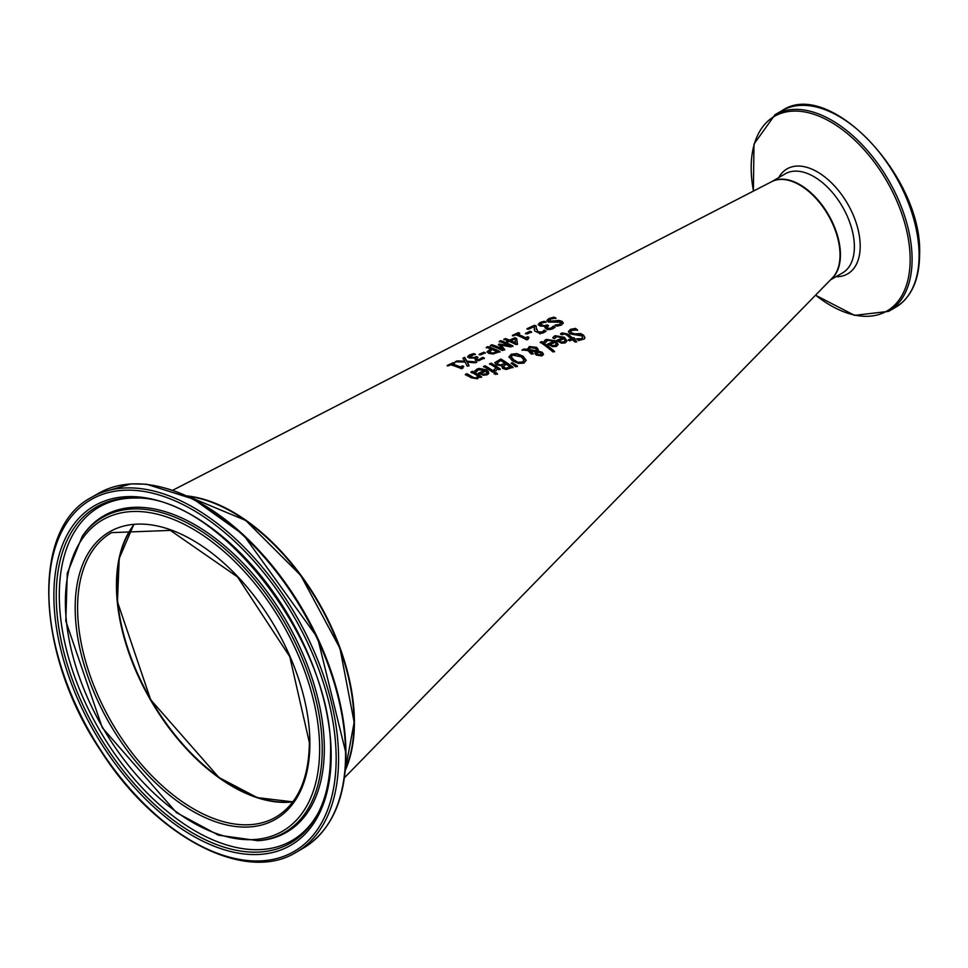 <?xml version="1.0" encoding="UTF-8"?>
<svg xmlns="http://www.w3.org/2000/svg" width="968" height="968" viewBox="0 0 968 968"><rect width="100%" height="100%" fill="white"/><g stroke="black" fill="none" stroke-linecap="round" stroke-linejoin="round"><path stroke-width="1.45" d="M344.463 777.74L832.383 277.937A57.233 33.045 -120 0 0 835.432 230.759A57.233 33.045 -120 0 0 798.939 184.573A57.233 33.045 -120 0 0 771.738 181.645L172.824 490.219M558.972 320.432L561.948 321.291L563.291 323.034L561.343 325.103L556.951 326.18A106.456 61.456 -120 0 0 555.015 325.066L559.843 324.316L560.436 322.126L548.372 322.09L546.896 320.444L548.953 318.545L553.89 317.153A105.076 60.669 60 0 1 555.91 318.073L550.477 319.089L549.788 321.219L558.972 320.432L563.267 323.276M549.038 320.614L549.788 321.691L553.151 321.921L558.972 320.904M538.269 324.316L540.132 322.501L544.197 321.315A106.746 61.637 60 0 1 545.916 322.054L541.632 323.046L540.471 324.159L544.185 325.817L547.138 324.909A107.182 61.879 60 0 1 548.481 325.599L546.666 327.051L548.735 328.406L551.324 328.031L553.297 326.107A106.807 61.662 60 0 1 555.015 327.099L552.595 328.902L549.352 329.604L546.025 328.817L544.911 327.426L545.553 326.397A107.617 62.133 -120 0 0 545.432 326.337L539.926 325.986L538.256 324.28M540.471 324.534L544.185 326.289L547.138 325.381L548.481 326.071M534.312 329.362L534.372 326.543L528.419 329.241A109.699 63.331 -120 0 0 527.003 328.684L534.493 325.284A108.38 62.569 60 0 1 536.212 325.986L536.212 328.6L538.135 331.794L542.237 331.976L544.173 330.088A108.416 62.593 60 0 1 545.008 330.548A108.416 62.593 60 0 1 545.904 331.056L543.532 332.823L539.938 333.464L534.772 331.068L534.275 328.442M536.212 329.072L536.151 327.547L538.135 332.266L540.265 332.823L542.237 332.435L544.173 330.56L545.904 331.528M477.139 369.05L479.124 368.421L486.444 369.849L488.344 371.494L488.574 373.709L487.086 374.81L483.443 375.233L479.305 373.66A122.585 70.773 -120 0 0 478.47 373.14L484.774 370.441L478.507 369.788L476.474 371.785A122.561 70.761 -120 0 0 474.877 370.865A122.561 70.761 -120 0 0 474.804 370.829L477.139 369.05L479.124 368.893L486.444 370.32L488.816 373.067M472.517 371.264A122.863 70.942 60 0 1 473.364 371.736A122.863 70.942 60 0 1 481.628 376.818L480.092 377.472A123.142 71.087 -120 0 0 479.087 376.794L477.587 378.803L471.283 377.798A124.134 71.668 -120 0 0 467.096 375.342A124.134 71.668 -120 0 0 465.366 374.398L466.903 373.721A123.856 71.511 60 0 1 468.439 374.568A123.856 71.511 60 0 1 472.094 376.709L474.429 377.847L476.534 377.677L477.793 375.959A123.142 71.087 -120 0 0 472.021 372.511A123.142 71.087 -120 0 0 470.98 371.942L472.517 371.264L481.628 377.29M186.981 495.918A171.699 99.123 60 0 1 231.158 510.971A171.699 99.123 60 0 1 345.346 770.201M561.113 323.264L560.436 322.126M465.076 362.044L455.117 361.802L456.969 360.943L464.761 361.112L462.934 358.172L464.676 357.361L466.891 361.161L476.692 361.996L474.84 362.819L467.205 362.105L468.996 365.432L467.254 366.219L465.076 362.044M467.629 356.647L469.492 354.929L473.558 353.623A119.233 68.837 60 0 1 475.276 354.167L469.843 356.381L473.546 357.615L476.498 356.635A119.669 69.091 60 0 1 477.841 357.168L476.873 359.37L478.833 359.66L482.657 357.325A119.294 68.873 60 0 1 484.375 358.112L478.712 360.701L475.385 360.193L474.913 358.063A120.105 69.345 -120 0 0 474.792 358.015L469.286 358.039L467.629 356.647M476.087 358.813L478.833 360.132L482.657 357.797L484.375 358.584M469.843 356.769L473.546 358.099L476.498 357.107L477.841 357.64M485.222 352.788L480.624 354.869A118.967 68.692 -120 0 0 479.16 354.312L483.746 352.219A118.157 68.22 60 0 1 485.222 352.788M499.464 344.027L509.712 345.745A114.611 66.163 -120 0 0 499.258 341.377L500.759 340.688A114.345 66.018 60 0 1 512.895 345.939L510.693 346.907L500.904 345.116L504.739 349.533L502.489 350.525A116.184 67.082 -120 0 0 490.352 345.479L491.962 344.741A115.894 66.913 60 0 1 502.416 348.988L498.472 344.475L499.464 344.027L509.712 345.745M493.051 354.01L488.695 353.332L487.061 351.723L490.8 348.964A116.898 67.494 -120 0 0 486.275 347.355L487.896 346.617A116.62 67.324 60 0 1 500.032 351.614L493.051 354.01M505.417 338.558A113.522 65.534 60 0 1 509.579 340.143L514.952 337.723A112.566 64.989 60 0 1 516.658 338.461L517.481 343.918L515.992 344.584A113.788 65.703 -120 0 0 509.325 341.401L507.885 342.055A114.055 65.848 -120 0 0 506.579 341.498L508.019 340.845A113.788 65.703 -120 0 0 503.844 339.272L505.417 338.558L509.579 340.615L514.952 338.195L516.658 338.933L517.481 344.39M515.847 334.807L513.681 335.787A112.276 64.82 -120 0 0 512.447 335.327L518.364 332.617A111.223 64.215 60 0 1 519.61 333.089L517.408 334.093A111.61 64.445 60 0 1 525.539 337.723L527.741 336.755A111.223 64.215 60 0 1 528.855 337.336L528.044 339.332L526.786 339.889A111.889 64.602 -120 0 0 515.847 334.807M527.391 338.752L528.044 339.332M526.991 333.996A110.775 63.961 -120 0 0 525.515 333.319L530.101 331.262A109.965 63.489 60 0 1 531.577 331.939L526.991 333.996M497.407 373.733L495.664 374.447A120.927 69.817 -120 0 0 494.079 373.297L495.822 372.571A120.625 69.648 60 0 1 497.407 373.733M496.039 370.78L495.374 370.998A120.431 69.527 -120 0 0 493.777 369.909L496.076 367.852A119.838 69.188 -120 0 0 489.614 363.835L491.139 363.169A119.572 69.03 60 0 1 500.25 369.026L498.726 369.667A119.838 69.188 -120 0 0 497.358 368.723L496.039 370.78M492.664 372.184A120.915 69.805 -120 0 0 483.564 366.461L485.089 365.795A120.637 69.648 60 0 1 494.2 371.543L492.664 372.184M512.362 362.697L517.444 366.086L515.629 366.824L511.261 363.157L512.362 362.697L517.444 366.569M513.004 367.247L506.107 369.498L502.61 368.372L501.714 365.856A118.907 68.655 -120 0 0 501.654 365.819L496.354 364.803L494.878 362.564L500.867 358.983A117.854 68.038 60 0 1 513.004 367.247M494.842 362.831L500.867 359.455L513.004 367.731M509.011 356.938L511.273 354.24L516.839 353.61L522.962 356.163L526.193 360.253L523.93 363.121L518.364 363.436L512.229 360.641L508.999 356.696M509.011 357.41L511.273 354.711L516.839 354.082L522.962 356.647L526.205 360.519M535.147 353.635L535.643 351.832L529.835 350.876L533.186 353.489L531.589 354.143A113.74 65.667 -120 0 0 530.803 353.562L528.032 350.634L522.115 349.884L524.196 348.988L527.608 349.424L529.302 346.556L536.671 347.391L538.196 349.303L537.978 350.9L542.31 352.34L543.411 354.252L541.911 355.921L536.32 355.111L535.062 353.114M522.115 350.356L524.196 349.46L527.608 349.896L529.302 347.028L536.671 347.863L538.196 349.303L537.978 351.384L542.31 352.824L543.411 354.736M527.608 349.896L527.524 348.71M554.458 351.324L552.934 351.929A110.897 64.021 -120 0 0 540.253 342.2L541.778 341.559A110.618 63.864 60 0 1 554.458 351.324M572.451 339.768L569.62 340.881A107.315 61.952 -120 0 0 568.361 339.804L571.181 338.691A106.807 61.662 -120 0 0 566.837 335.182L564.852 333.924L561.972 334.783A107.315 61.952 -120 0 0 560.593 333.791L562.045 332.895L567.671 334.008A106.54 61.516 60 0 1 572.717 338.086L573.746 337.675A106.359 61.407 60 0 1 575.016 338.764L573.988 339.175A106.54 61.516 60 0 1 576.601 341.51L575.065 342.091A106.807 61.662 -120 0 0 572.451 339.768M544.972 340.276L546.436 339.381L555.729 340.881L558.125 344.366L556.382 346.447L552.728 346.665L548.602 344.644A110.34 63.706 -120 0 0 547.767 344.015L554.071 341.426L547.791 340.288L545.77 342.369A110.316 63.694 -120 0 0 544.089 341.208L546.436 339.853L555.729 341.353L558.112 344.608M583.547 335.146L584.89 337.578L584.418 338.933L578.537 340.554A106.165 61.299 -120 0 0 576.613 338.812L581.429 338.655L582.724 337.469L582.034 335.956L569.958 333.863L568.482 331.455L570.551 329.338L575.476 328.406A104.798 60.5 60 0 1 577.509 329.967L572.064 330.33L570.612 331.516L570.878 332.496L574.738 333.863L580.57 333.549L583.547 335.146L584.866 337.844M553.756 336.598L555.221 335.702L564.513 337.312L566.909 340.869L565.167 342.962L561.513 343.156L557.386 341.063A108.791 62.811 -120 0 0 556.552 340.421L562.856 337.856L556.576 336.646L554.555 338.739A108.755 62.787 -120 0 0 552.885 337.542L555.221 336.174L564.513 337.784L566.897 341.111M452.25 364.065A123.13 71.087 60 0 1 460.381 366.896L462.583 365.892A122.742 70.87 60 0 1 463.696 366.352L461.627 368.784A123.408 71.257 -120 0 0 450.677 364.803L448.523 365.795A123.795 71.475 -120 0 0 447.289 365.456L453.205 362.697A122.742 70.87 60 0 1 454.452 363.048L452.25 364.549L460.381 367.368L462.583 366.364L463.696 366.824M462.256 367.743L462.885 368.215M447.289 365.94L453.205 363.181L454.452 363.532M556.552 340.893L562.856 337.856M552.885 338.014L553.756 337.07M561.573 341.97L563.993 341.861L565.094 340.542L563.993 342.345L561.573 342.454L559.214 340.712L561.573 342.454M565.094 340.542L564.029 338.776L559.214 340.712M568.482 331.927L570.551 329.81L575.476 328.878L577.509 330.451M570.612 331.988L571.386 333.464L574.738 334.347L580.57 334.033L583.547 335.642M576.734 339.26L581.429 339.139L582.724 337.469M547.767 344.487L554.071 341.426M544.089 341.68L544.972 340.748M552.776 345.503L555.208 345.37L556.31 344.064L555.208 345.854L552.776 345.975L550.429 344.281L552.776 345.975M556.31 344.064L555.245 342.333L550.429 344.281M560.593 334.262L562.045 333.379L567.671 334.48L572.717 338.57L573.746 338.159L575.016 339.26M573.988 339.175L576.601 341.994M568.361 340.288L571.181 338.691M541.778 341.559L554.458 351.82M540.253 342.672L541.778 342.031M535.147 354.106L535.643 351.832M529.835 350.876L533.186 353.973M528.964 349.303L529.036 350.089L536.623 351.263L536.623 349.811L535.389 348.371L530.186 347.609L529.036 350.089M536.986 351.953L536.756 353.211L537.76 354.336L540.943 355.05L540.797 353.042L536.986 351.953L536.756 353.683L536.986 352.437L537.76 354.82L540.943 355.534L541.572 354.518M540.943 355.534L541.608 354.784M528.939 349.533L536.623 350.791L536.623 349.811M518.57 362.177L522.514 362.032L523.954 359.975L521.28 356.865L512.665 355.111L511.213 356.732L513.911 359.939L518.57 362.649L522.514 362.516L523.954 360.447M511.237 356.974L513.911 360.411L518.57 362.649M523.978 360.592L523.954 359.975M508.466 367.985L510.015 366.872A118.144 68.208 -120 0 0 506.458 364.319L503.178 366.134L504.062 367.997L505.949 368.651L510.015 366.872M497.08 363.024L497.976 364.512L500.843 365.323L505.114 363.387A118.144 68.208 -120 0 0 500.625 360.507L497.056 363.097M503.178 366.134L505.949 368.651M505.949 368.179L508.466 367.501M497.08 362.564L497.976 364.041L500.843 365.323M500.843 364.851L505.114 363.387M511.261 363.629L512.362 363.169M483.564 366.933L485.089 366.267L494.2 372.014M493.861 370.357L496.076 367.852M491.139 363.169L500.25 369.498M489.614 364.307L491.139 363.641M485.924 374.398L487.025 373.152L485.948 371.18L481.144 373.224L483.492 374.652L485.924 374.398L487.025 372.68M478.47 373.612L484.774 370.441M474.804 371.301L477.139 369.522M481.144 373.224L483.492 374.652M483.492 374.18L485.924 373.914M495.822 372.571L497.407 374.205M494.079 373.769L495.822 373.043M465.366 374.87L466.903 374.192L474.429 378.319L476.534 378.149L477.793 375.959M470.98 372.414L472.517 371.736M553.89 317.153L555.91 318.545M546.896 320.916L548.953 319.016L553.89 317.625M548.989 320.856L549.788 321.691M555.136 325.49L559.843 324.788L560.436 322.598M544.936 327.668L545.553 326.397M538.269 324.788L540.132 322.985L544.197 321.787L545.916 322.526M546.714 327.281L547.513 328.467L549.473 328.926L553.297 326.567L555.015 327.571M534.372 326.543L534.312 329.834M534.493 325.284L536.212 326.458M527.003 329.156L534.493 325.756M525.515 333.791L530.101 331.734L531.577 332.411M512.447 335.811L518.364 333.101L519.61 333.573M517.408 334.093L525.539 338.195L527.741 337.227L528.855 337.796M510.898 340.7L515.629 343.374L514.976 338.861L510.898 340.7A113.522 65.534 60 0 1 515.629 342.902M506.579 341.982L508.019 340.845M503.844 339.744L505.417 339.03M487.061 352.207L490.8 348.964M487.896 346.617L500.032 352.086M486.275 347.839L487.896 347.089M493.051 352.993L497.02 351.65L493.051 353.465L490.328 353.03L489.215 351.481L493.051 353.465M497.02 351.65A116.898 67.494 -120 0 0 492.18 349.509L489.215 351.892M490.352 345.963L491.962 345.213L502.416 348.988M498.472 344.959L499.464 344.511M499.258 341.861L500.759 341.172L512.895 346.411M500.904 345.116L504.739 350.005M483.746 352.219L485.222 353.26M479.16 354.784L483.746 352.691M467.629 357.131L469.492 355.413L473.558 354.106L475.276 354.651M476.026 359.055L476.873 359.842M455.117 362.286L456.969 361.427L464.761 361.112M462.934 358.656L464.676 357.845L466.891 361.633L476.692 362.468M467.205 362.105L468.996 365.904M116.45 585.156A164.826 95.166 -120 0 0 232.792 786.669M353.998 722.297A171.118 98.797 -120 0 0 353.998 722.067A171.118 98.797 -120 0 0 232.792 512.375M292.989 801.685A164.257 94.828 60 0 1 175.886 736.019A164.257 94.828 60 0 1 116.85 585.156A164.257 94.828 60 0 1 133.548 525.515M474.877 371.337L479.124 368.893M467.096 375.814L468.439 375.039M472.021 372.983L473.364 372.208M560.024 322.392L561.513 321.533M547.186 329.773L548.735 328.878M539.95 333.936L545.02 331.02M133.294 525.539A164.257 94.828 -120 0 0 150.463 699.864A164.257 94.828 -120 0 0 292.832 801.879M275.868 817.125A164.257 94.828 60 0 1 111.61 722.285A164.257 94.828 60 0 1 111.61 532.63L170.392 530.404L237.511 576.892L289.771 656.655L309.385 742.625C308.84 779.058 297.672 803.9 275.868 817.125M187.768 496.281A171.699 99.123 60 0 1 353.998 722.539A171.699 99.123 60 0 1 345.419 769.342M309.881 743.327A165.976 95.82 -120 0 0 133.85 524.341A165.976 95.82 -120 0 0 133.85 759.057A165.976 95.82 -120 0 0 309.881 743.327M319.646 748.966A179.782 103.794 60 0 1 128.962 766.003A179.782 103.794 60 0 1 128.962 511.745A179.782 103.794 60 0 1 319.646 748.966M336.15 758.489A203.111 117.273 60 0 1 120.71 777.74A203.111 117.273 60 0 1 120.71 490.486A203.111 117.273 60 0 1 336.15 758.489M338.582 758.489A204.829 118.253 -120 0 0 249.163 552.365A204.829 118.253 -120 0 0 91.331 497.479C30.565 528.891 35.913 654.804 100.696 750.66C155.388 836.848 245.146 884.135 296.16 852.264A204.829 118.253 -120 0 0 338.582 758.489M345.576 754.447A204.829 118.253 60 0 1 303.153 848.222C331.25 830.931 345.552 799.447 346.084 753.745L317.577 637.743L243.319 534.675L193.515 499.101L146.543 484.23L131.079 483.867L98.325 493.438A204.829 118.253 60 0 1 256.169 548.324A204.829 118.253 60 0 1 345.576 754.447M331.177 755.621A196.081 113.208 -120 0 0 123.202 496.899A196.081 113.208 -120 0 0 123.202 774.206A196.081 113.208 -120 0 0 331.177 755.621M345.915 753.334A203.703 117.612 -120 0 0 163.144 487.618M322.235 749.232A181.936 105.04 -120 0 0 226.984 550.78A181.936 105.04 -120 0 0 82.28 536.224L67.264 573.334L65.8 621.008L102.269 727.67L176.406 812.588L218.429 835.178L258.081 840.72A181.936 105.04 -120 0 0 322.235 749.232M258.081 840.72L259.896 840.563A182.722 105.5 -120 0 0 324.328 748.663A182.722 105.5 -120 0 0 228.654 549.352A182.722 105.5 -120 0 0 83.321 534.735L82.28 536.224M330.632 754.254A194.023 112.022 60 0 1 317.952 813.459A194.023 112.022 60 0 1 96.425 731.058A194.023 112.022 60 0 1 135.835 498.012C220.643 496.136 334.843 645.91 330.511 754.689C330.439 777.836 326.252 797.414 317.952 813.459M137.069 498.072A192.608 111.199 -120 0 0 99.184 729.461A192.608 111.199 -120 0 0 318.52 812.346M831.125 279.22A57.233 33.045 -120 0 0 840.43 254.778A57.233 33.045 -120 0 0 815.443 197.182A57.233 33.045 -120 0 0 771.339 181.851A57.233 33.045 -120 0 0 771.339 181.863L785.302 173.792A57.233 33.045 60 0 1 829.394 189.135A57.233 33.045 60 0 1 854.381 246.731A57.233 33.045 60 0 1 842.523 272.928L830.471 279.885M895.581 307.328C911.324 297.599 919.334 280.042 919.6 254.644C923.109 177.555 829.286 77.863 782.035 110.654A113.546 65.558 60 0 1 869.53 141.074A113.546 65.558 60 0 1 919.092 255.346A113.546 65.558 60 0 1 895.581 307.328L888.576 311.369A113.546 65.558 -120 0 0 912.098 259.388A113.546 65.558 -120 0 0 862.536 145.115A113.546 65.558 -120 0 0 775.029 114.696L753.987 144.075L753.382 191.107M753.479 191.059A112.421 64.904 60 0 1 821.094 117.043A112.421 64.904 60 0 1 910.162 259.581A112.421 64.904 60 0 1 815.6 295.119M835.953 276.715A60.621 35.005 -120 0 0 860.201 246.138A60.621 35.005 -120 0 0 826.89 178.644A60.621 35.005 -120 0 0 778.732 177.592M133.33 525.539L119.197 558.488L117.455 601.793L150.669 699.743L218.889 777.473L257.258 797.62L292.856 801.855M345.394 769.572L354.167 722.297L339.986 648.403L300.794 575.452L245.727 520.433L187.562 496.185M296.16 852.264L303.153 848.222M91.331 497.479L98.325 493.438M782.035 110.654L775.029 114.696M815.528 295.192L854.575 315.374L888.576 311.369"/></g></svg>
